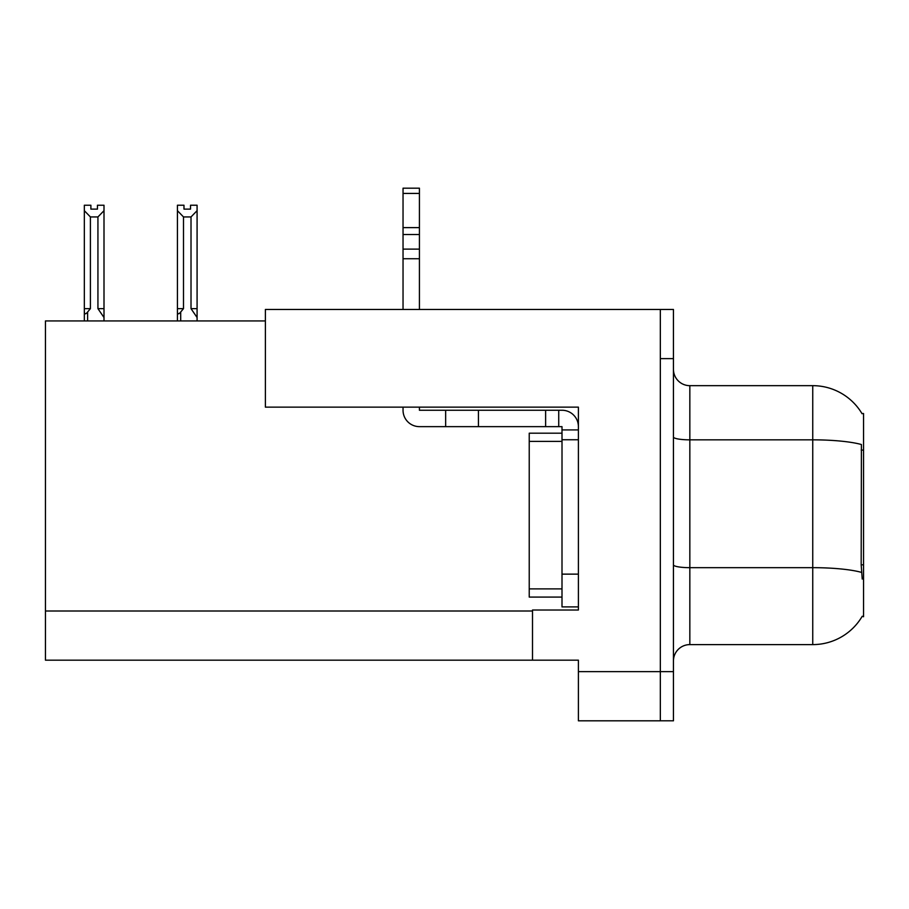 <?xml version="1.0" encoding="UTF-8"?>
<svg xmlns="http://www.w3.org/2000/svg" width="909" height="909" viewBox="0 0 909 909"><rect width="100%" height="100%" fill="white"/><g stroke="black" fill="none" stroke-linecap="round" stroke-linejoin="round"><path stroke-width="1.36" d="M265.383 320.934L45.45 320.934L45.45 660.173L532.504 660.173L532.504 610.019L578.397 610.019L578.397 574.136L562.001 574.136L562.001 606.905L578.397 606.905L578.397 407.141L265.383 407.141L265.383 309.469L660.332 309.469L660.332 720.814L578.397 720.814L578.397 671.649L660.332 671.649L660.332 720.814M532.504 660.173L578.397 660.173L578.397 671.649M861.937 413.527L863.55 413.527L863.55 616.745L862.232 616.257A57.358 57.358 0 0 1 812.748 644.606L689.84 644.606A16.385 16.385 0 0 0 673.444 660.991M660.332 309.469L673.444 309.469L673.444 358.623L660.332 358.623L660.332 671.649L673.444 671.649L673.444 720.814M862.232 579.056L861.175 564.807L861.414 444.524A57.358 9.965 180 0 0 812.748 439.842L812.748 385.666A57.358 57.358 0 0 1 862.062 413.731A57.358 57.358 0 0 0 812.748 385.666L689.84 385.666A16.385 16.385 0 0 1 673.444 369.281A16.385 16.385 0 0 0 689.84 385.666L689.84 644.606M673.444 358.623L673.444 671.649M673.444 720.803L660.332 720.803M183.982 205.241L183.982 209.127L190.526 209.127L183.982 209.127M197.083 320.934L197.083 317.525L191.015 308.64L191.015 216.933L183.493 216.933L183.493 308.64L180.698 312.014C178.641 314.548 177.55 314.389 177.425 311.526L177.425 320.934M197.083 205.241L197.083 210.683L191.015 216.933M191.015 308.64L197.083 308.64L197.083 317.525L197.083 210.683M183.493 308.64L177.425 308.64L177.425 311.526L177.425 205.229L183.982 205.229M183.493 216.933L177.425 210.683M190.526 209.127L190.526 205.229L197.083 205.229M97.445 205.241L104.001 205.241L104.001 210.683L97.933 216.933L90.4 216.933L90.4 308.64L84.332 308.64L84.332 320.934M97.445 209.127L90.889 209.127L97.445 209.127L97.445 205.229M90.4 216.933L84.332 210.683L84.332 205.241L90.889 205.241L90.889 209.127M90.4 308.64L87.616 312.014C85.548 314.548 84.457 314.389 84.332 311.526L84.332 308.64L84.332 311.526M84.332 210.683L84.332 308.64L84.332 210.683M104.001 210.683L104.001 308.64L97.933 308.64L97.933 216.933M104.001 308.64L104.001 317.525L97.933 308.64M104.001 317.525L104.001 320.934M403.039 407.141L403.039 410.254A16.385 16.385 0 0 0 419.424 426.639L445.649 426.639L445.649 410.254L562.001 410.254A16.385 16.385 0 0 1 578.397 426.651M578.397 429.923L562.001 429.923L562.001 426.639L558.728 426.639L558.728 410.254M578.397 439.751L562.001 439.751L562.001 429.923M562.001 574.136L562.012 433.195L529.231 433.195L529.231 441.388L562.001 441.388M562.001 606.905L578.397 606.905M445.649 426.639L545.616 426.639L545.616 410.254M558.728 426.639L545.616 426.639M419.424 407.141L419.424 410.254L445.649 410.254M403.039 309.469L403.039 258.735L419.424 258.735L419.424 309.469M419.424 193.424L403.039 193.424L403.039 188.186L419.424 188.186L419.424 258.735M403.039 258.735L403.039 249.123L419.424 249.123M419.424 234.522L403.039 234.522L403.039 193.424M403.039 234.522L403.039 249.123M419.424 227.625L403.039 227.625M562.001 597.077L529.231 597.077L529.231 441.388M45.45 611.007L532.504 611.007M863.55 450.091L861.175 450.091M863.55 564.807L861.175 564.807M812.748 644.606L812.748 439.842L689.84 439.842A16.385 2.841 0 0 1 673.444 436.99M861.584 572.409A57.358 9.965 180 0 0 812.748 567.671L689.84 567.671A16.385 2.841 -0 0 1 673.444 564.819M180.698 312.014L180.698 320.934M87.616 312.014L87.616 320.934M478.429 426.639L478.429 410.254M529.231 588.884L562.001 588.884"/></g></svg>
